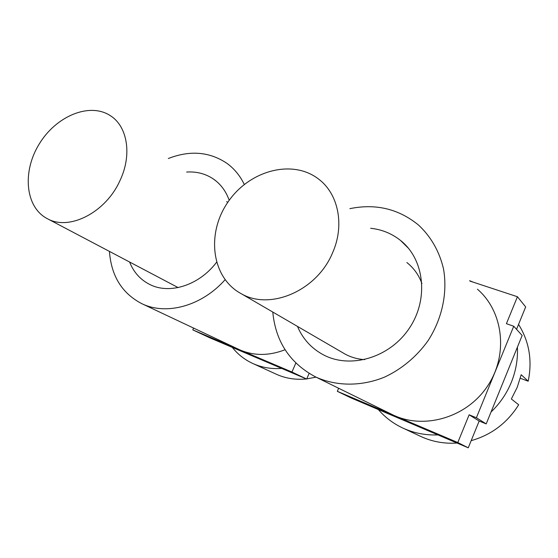 <?xml version="1.0" encoding="UTF-8"?>
<svg xmlns="http://www.w3.org/2000/svg" width="558" height="558" viewBox="0 0 558 558"><rect width="100%" height="100%" fill="white"/><g stroke="black" fill="none" stroke-linecap="round" stroke-linejoin="round"><path stroke-width="0.84" d="M491.04 411.999C499.947 403.469 506.734 393.523 511.393 382.153C515.962 370.756 517.964 359.094 517.399 347.167M473.372 282.215L469.62 280.695M378.296 409.53C385.153 417.454 393.418 423.668 403.092 428.174C413.945 433.134 425.566 435.38 437.939 434.912M478.952 421.569L479.531 421.185M471.168 440.66C491.396 434.933 507.236 422.978 518.682 404.78L511.358 398.984L517.259 387.203L521.186 374.711L528.189 381.212C532.458 360.461 529.242 341.524 518.549 324.4M403.092 428.174L421.213 436.649C432.394 441.748 444.335 443.875 457.037 443.045M332.61 252.711C344.907 225.132 338.329 193.717 318.548 179.041C292.05 158.521 248.652 170.825 227.65 202.547C206.118 233.914 211.587 277.863 241.237 293.703C270.128 310.743 317.125 290.718 332.61 252.711M421.925 283.562C418.779 274.982 413.757 267.973 406.866 262.539M342.647 352.67L345.123 354.114C351.115 357.336 357.636 359.171 364.681 359.631M528.189 381.212L520.293 378.254M477.439 289.204C503.414 311.49 508.68 355.014 487.343 386.373C466.272 417.907 423.585 429.89 392.748 414.817L391.298 414.106M349.873 208.657C375.68 203.37 398.538 208.818 418.444 224.986C430.769 236.362 439.509 251.519 443.519 268.984C447.704 292.692 442.159 318.904 428 340.771C416.645 356.667 401.502 369.27 384.378 377.187C361.207 386.589 336.355 386.296 315.898 377.082C290 363.418 275.624 341.74 272.778 312.041M370.631 228.278C381.846 229.471 391.828 233.537 400.574 240.477C424.429 259.296 429.067 299.241 409.167 328.467C389.54 357.866 350.34 369.18 323.459 354.86C311.469 348.436 302.806 338.95 297.477 326.402M232.288 347.39C237.875 354.414 244.753 359.798 252.934 363.551C261.807 367.541 271.397 369.166 281.699 368.42M252.934 363.551L276.531 374.327C285.766 378.47 295.733 380.012 306.419 378.938M306.754 378.903L316.037 377.152M120.047 180.422C132.232 154.852 127.489 126.394 110.435 115.736C89.733 101.968 56.086 116.036 39.213 144.027C21.971 171.801 25.25 207.604 47.632 218.834C69.408 231.04 105.957 212.354 120.047 180.422M227.755 202.394L226.639 201.619M47.632 218.834L178.114 287.586M285.061 349.733C268.747 356.025 253.465 355.976 239.229 349.594L141.962 303.74C122.125 293.508 111.286 276.091 109.445 251.491M168.321 158.514C189.922 150.109 209.403 151.678 226.764 163.222C234.172 168.565 240.017 175.637 244.292 184.447M225.069 279.739C201.745 306.091 166.347 315.605 141.962 303.74M186.637 172.052C196.556 171.404 205.442 173.698 213.296 178.937C220.633 184.001 225.934 191.129 229.212 200.315M216.518 262.309C199.122 285.424 169.43 294.729 149.628 284.406C140.372 279.684 133.711 272.269 129.651 262.169M309.118 373.414L306.691 379.056L209.578 337.729L192.796 329.883L193.598 328.083M470.003 281.106L517.433 296.737L525.671 306.935L516.548 329.318M517.433 296.737L506.413 323.689L513.73 326.228L522.149 335.477L486.199 423.906L479.169 421.032L468.253 447.816L351.01 397.917L337.332 391.325L338.643 388.249M295.831 363.056L291.946 372.033L192.796 329.883M513.73 326.228L476.386 417.754L469.139 414.803L457.797 442.536L337.332 391.325M486.199 423.906L476.386 417.754M479.169 421.032L469.139 414.803M468.253 447.816L457.797 442.536M306.691 379.056L291.946 372.033M345.123 354.114L241.237 293.703M392.748 414.817L315.898 377.082M408.519 248.345L400.574 240.477M216.539 181.413L213.296 178.937"/></g></svg>
